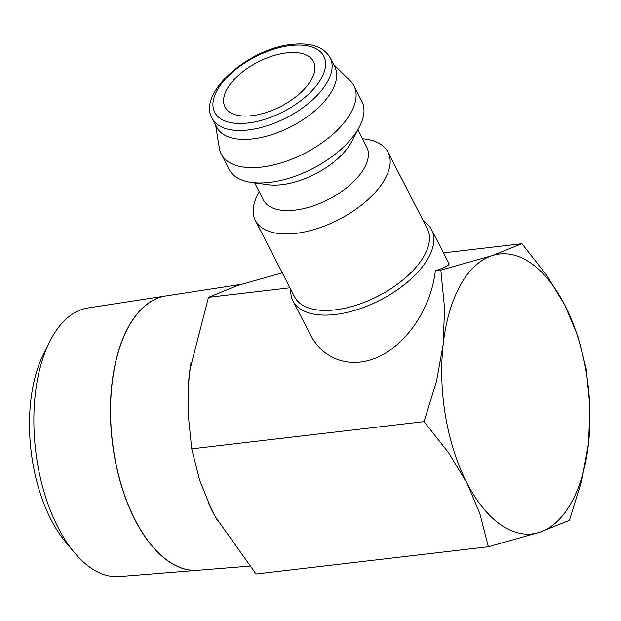 <?xml version="1.0" encoding="UTF-8"?>
<svg xmlns="http://www.w3.org/2000/svg" width="621" height="621" viewBox="0 0 621 621"><rect width="100%" height="100%" fill="white"/><g stroke="black" fill="none" stroke-linecap="round" stroke-linejoin="round"><path stroke-width="0.93" d="M423.475 221.169A77.912 39.139 152.8 0 1 431.587 229.7A77.912 39.139 152.8 0 1 428.544 257.552A77.912 39.139 152.8 0 1 357.463 309.569A77.912 39.139 152.8 0 1 292.996 300.929A77.912 39.139 152.8 0 1 290.775 289.37M292.996 300.929L310.399 334.789C323.906 361.166 353.411 369.844 381.115 355.592C408.843 341.434 431.455 306.029 435.329 270.748C445.071 267.55 449.62 265.151 448.983 263.568L431.587 229.7M362.454 138.708L365.715 139.158A74.598 37.47 152.8 0 1 388.016 152.176L427.326 228.668A74.598 37.47 152.8 0 1 424.415 255.332A74.598 37.47 152.8 0 1 356.361 305.136A74.598 37.47 152.8 0 1 294.633 296.861L255.324 220.377A74.598 37.47 152.8 0 1 257.715 194.668L259.244 191.749M388.016 152.176A74.598 37.47 152.8 0 1 385.105 178.84A74.598 37.47 152.8 0 1 317.044 228.644A74.598 37.47 152.8 0 1 255.324 220.377M357.882 129.812L366.716 147.006A58.017 29.148 152.8 0 1 364.457 167.748A58.017 29.148 152.8 0 1 311.525 206.482A58.017 29.148 152.8 0 1 263.514 200.047L254.672 182.853M333.539 64.32L350.314 80.955A74.598 37.47 152.8 0 1 353.947 85.884L361.81 101.184A74.598 37.47 152.8 0 1 359.412 126.894L351.75 141.503A58.017 29.148 152.8 0 1 351.354 142.248A58.017 29.148 152.8 0 1 267.752 184.678L251.412 182.395A74.598 37.47 152.8 0 1 229.11 169.378L221.255 154.086A74.598 37.47 152.8 0 1 219.36 148.256L215.596 124.937M359.412 126.894A74.598 37.47 152.8 0 1 358.899 127.848A74.598 37.47 152.8 0 1 251.412 182.395M353.947 85.884A74.598 37.47 152.8 0 1 351.036 112.548A74.598 37.47 152.8 0 1 282.974 162.353A74.598 37.47 152.8 0 1 221.255 154.086M334.781 66.726A66.307 33.309 152.8 0 1 332.196 90.433A66.307 33.309 152.8 0 1 271.695 134.695A66.307 33.309 152.8 0 1 216.83 127.344L212.242 118.425A66.307 33.309 152.8 0 0 248.198 129.975A66.307 33.309 152.8 0 0 327.609 81.506A66.307 33.309 152.8 0 0 330.193 57.807L334.781 66.726M569.449 520.351L581.869 480.142L588.537 443.34L589.95 407.151L586.216 368.827L577.631 335.456L564.768 305.012A140.905 72.789 83.3 0 0 492.08 255.65A140.905 72.789 83.3 0 0 460.153 285.613A140.905 72.789 83.3 0 0 443.153 344.608L436.485 381.418L424.065 421.628L448.804 453.105L466.922 482.936L479.785 513.381L488.37 546.752L539.61 532.298L569.449 520.351M571.537 502.335A140.905 72.789 83.3 0 0 588.537 443.34A140.905 72.789 83.3 0 0 564.768 305.012L546.651 275.181L521.912 243.704L492.08 255.65L440.84 270.104L444.566 308.42L443.153 344.608A140.905 72.789 83.3 0 0 466.922 482.936A140.905 72.789 83.3 0 0 539.61 532.298A140.905 72.789 83.3 0 0 571.537 502.335M189.995 369.402L208.493 297.327L235.732 286.234M197.882 570.249A138.103 71.337 -96.7 0 1 197.804 570.257L119.418 576.552A135.231 69.855 -96.7 0 1 74.147 552.317A135.231 69.855 -96.7 0 1 49.509 342.016A135.231 69.855 -96.7 0 1 51.543 338.111A135.231 69.855 -96.7 0 1 87.949 307.977L165.675 295.984A138.103 71.337 -96.7 0 1 165.745 295.969M74.147 552.317L65.415 541.807A120.598 62.294 -96.7 0 1 43.439 354.265L49.509 342.016M217.397 520.514A141.006 72.836 -96.7 0 1 208.485 502.994M188.093 391.377A141.006 72.836 -96.7 0 1 191.035 362.206M241.988 284.208L165.815 295.961A138.103 71.337 83.3 0 0 128.632 326.739A138.103 71.337 83.3 0 0 120.42 481.935A138.103 71.337 83.3 0 0 197.952 570.241L249.363 566.111M197.804 570.257A138.103 71.337 -96.7 0 1 120.288 481.95A138.103 71.337 -96.7 0 1 128.493 326.755A138.103 71.337 -96.7 0 1 165.675 295.984M286.522 52.894A49.734 24.98 152.8 0 1 313.481 61.557A49.734 24.98 152.8 0 1 299.306 93.95A49.734 24.98 152.8 0 1 251.986 115.685A49.734 24.98 152.8 0 1 225.019 107.022A49.734 24.98 152.8 0 1 239.201 74.629A49.734 24.98 152.8 0 1 286.522 52.894M208.493 297.327L289.96 287.779M211.124 508.591L199.605 480.095L191.718 448.851L188.078 413.012L188.9 379.268M191.718 448.851L424.065 421.628M435.329 270.748L440.84 270.104M235.538 286.297A141.006 72.836 -96.7 0 1 241.103 284.488A141.006 72.836 -96.7 0 0 235.825 286.219M488.37 546.752L256.023 573.975L215.308 516.734M241.01 284.511L282.268 272.813M443.503 252.887L521.912 243.704M247.958 123.012A61.332 30.809 152.8 0 1 217.094 90.402A61.332 30.809 152.8 0 1 290.55 45.566A61.332 30.809 152.8 0 1 321.414 78.176A61.332 30.809 152.8 0 1 247.958 123.012M215.402 516.726A141.006 72.836 -96.7 0 1 211.218 508.576M188.994 379.26A141.006 72.836 -96.7 0 1 190.088 369.394M330.193 57.807C323.805 46.87 311.051 42.422 291.94 44.448C248.284 48.407 196.911 93.608 212.242 118.425"/></g></svg>
